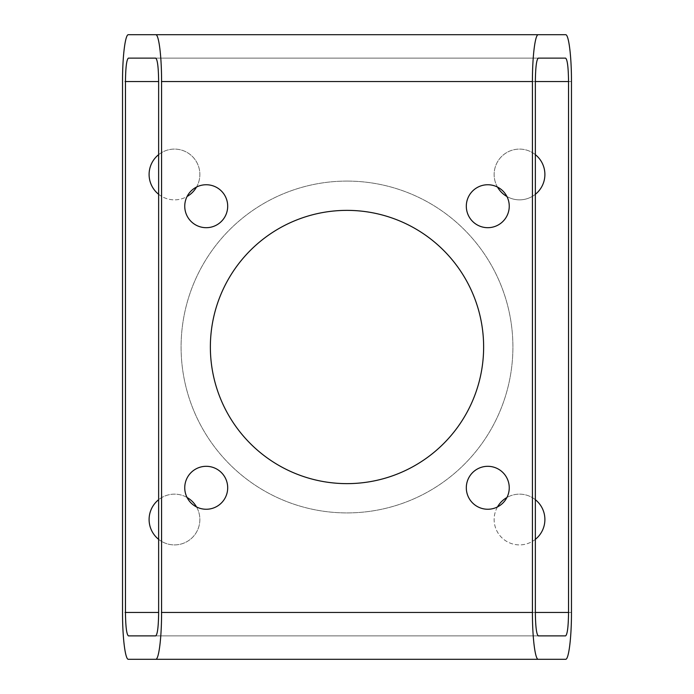 <?xml version="1.0" encoding="UTF-8"?>
<svg xmlns="http://www.w3.org/2000/svg" width="694" height="694" viewBox="0 0 694 694"><rect width="100%" height="100%" fill="white"/><g stroke="black" fill="none" stroke-linecap="round" stroke-linejoin="round"><path stroke-width="0.52" stroke-dasharray="3.47 2.6" d="M538.284 34.7L155.716 34.7M196.506 187.076A25.374 25.374 0 0 0 161.789 152.498A25.374 25.374 0 0 0 161.789 196.454A25.374 25.374 0 0 0 199.855 174.48A25.374 25.374 0 0 0 158.64 154.649M158.64 539.351A25.374 25.374 0 0 0 199.855 519.52A25.374 25.374 0 0 0 161.789 497.546A25.374 25.374 0 0 0 161.789 541.502A25.374 25.374 0 0 0 196.506 506.924M544.894 519.52A25.374 25.374 0 0 0 506.837 497.546A25.374 25.374 0 0 0 506.837 541.502A25.374 25.374 0 0 0 544.894 519.52M544.894 174.48A25.374 25.374 0 0 0 506.837 152.498A25.374 25.374 0 0 0 506.837 196.454A25.374 25.374 0 0 0 544.894 174.48M347 181.091A165.909 165.909 0 0 1 490.684 429.95A165.909 165.909 0 0 1 203.316 429.959A165.909 165.909 0 0 1 347 181.091A165.909 165.909 0 0 1 490.684 429.95A165.909 165.909 0 0 1 203.316 429.959A165.909 165.909 0 0 1 347 181.091M538.284 659.3L155.716 659.3M538.284 635.878L155.716 635.878M565.61 635.878L128.39 635.878M227.693 206.222A21.471 21.471 0 0 0 195.482 187.623A21.471 21.471 0 0 0 195.482 224.813A21.471 21.471 0 0 0 227.693 206.222M227.693 487.778A21.471 21.471 0 0 0 195.482 469.187A21.471 21.471 0 0 0 195.482 506.377A21.471 21.471 0 0 0 227.693 487.778M509.249 487.778A21.471 21.471 0 0 0 477.047 469.187A21.471 21.471 0 0 0 477.047 506.377A21.471 21.471 0 0 0 509.249 487.778M509.249 206.222A21.471 21.471 0 0 0 477.047 187.623A21.471 21.471 0 0 0 477.047 224.813A21.471 21.471 0 0 0 509.249 206.222M347 210.369A136.631 136.631 0 0 1 465.327 415.316A136.631 136.631 0 0 1 228.673 415.316A136.631 136.631 0 0 1 347 210.369M538.284 58.123L155.716 58.123M565.61 58.123L128.39 58.123M158.64 194.303A25.374 25.374 0 0 0 187.076 196.506M187.076 497.494A25.374 25.374 0 0 0 158.64 499.697M535.352 499.697A25.374 25.374 0 0 0 506.924 497.494M497.494 506.924A25.374 25.374 0 0 0 535.352 539.351M535.352 154.649A25.374 25.374 0 0 0 497.494 187.076M506.924 196.506A25.374 25.374 0 0 0 535.352 194.303M571.466 81.545L122.534 81.545M571.466 612.455L122.534 612.455"/><path stroke-width="1.04" d="M161.572 612.455C161.641 637.491 158.848 659.829 155.716 659.3L128.39 659.3C125.258 659.829 122.465 637.491 122.534 612.455L122.534 81.545C122.465 56.509 125.258 34.171 128.39 34.7L155.716 34.7C158.848 34.171 161.641 56.509 161.572 81.545L161.572 612.455L532.428 612.455L532.428 81.545C532.359 56.509 535.152 34.171 538.284 34.7L128.39 34.7M565.61 34.7L538.284 34.7L565.61 34.7C568.742 34.171 571.535 56.509 571.466 81.545L571.466 612.455C571.535 637.491 568.742 659.829 565.61 659.3L128.39 659.3M565.61 659.3L538.284 659.3C535.152 659.829 532.359 637.491 532.428 612.455M227.693 206.222A21.471 21.471 0 0 0 195.482 187.623A21.471 21.471 0 0 0 195.482 224.813A21.471 21.471 0 0 0 227.693 206.222M227.693 487.778A21.471 21.471 0 0 0 195.482 469.187A21.471 21.471 0 0 0 195.482 506.377A21.471 21.471 0 0 0 227.693 487.778M509.249 487.778A21.471 21.471 0 0 0 477.047 469.187A21.471 21.471 0 0 0 477.047 506.377A21.471 21.471 0 0 0 509.249 487.778M509.249 206.222A21.471 21.471 0 0 0 477.047 187.623A21.471 21.471 0 0 0 477.047 224.813A21.471 21.471 0 0 0 509.249 206.222M347 210.369A136.631 136.631 0 0 1 465.327 415.316A136.631 136.631 0 0 1 228.673 415.316A136.631 136.631 0 0 1 347 210.369M125.467 81.545C125.64 67.344 126.612 59.537 128.39 58.123L155.716 58.123C157.495 59.537 158.466 67.344 158.64 81.545L158.64 612.455C158.466 626.656 157.495 634.463 155.716 635.878L128.39 635.878C126.612 634.463 125.64 626.656 125.458 612.455L125.458 81.545L158.648 81.545M565.61 635.878L538.284 635.878C536.505 634.463 535.534 626.656 535.352 612.455L535.352 81.545C535.534 67.344 536.505 59.537 538.284 58.123L565.61 58.123C567.388 59.537 568.36 67.344 568.542 81.545L568.542 612.455C568.36 626.656 567.388 634.463 565.61 635.878M158.64 154.649A25.374 25.374 0 0 0 158.64 194.303M187.076 196.506A25.374 25.374 0 0 0 196.506 187.076M196.506 506.924A25.374 25.374 0 0 0 187.076 497.494M158.64 499.697A25.374 25.374 0 0 0 158.64 539.351M535.352 539.351A25.374 25.374 0 0 0 535.352 499.697M506.924 497.494A25.374 25.374 0 0 0 497.494 506.924M535.352 194.303A25.374 25.374 0 0 0 535.352 154.649M497.494 187.076A25.374 25.374 0 0 0 506.924 196.506M532.428 81.545L161.572 81.545M568.542 81.545L535.352 81.545M568.542 612.455L535.352 612.455M158.648 612.455L125.458 612.455"/></g></svg>
